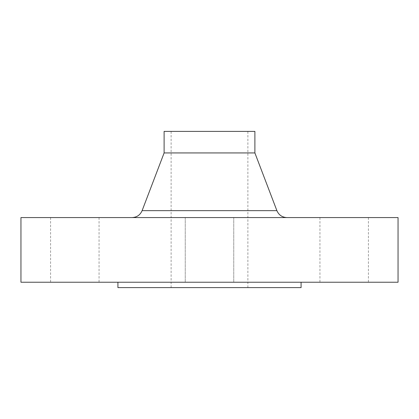 <?xml version="1.0" encoding="UTF-8"?>
<svg xmlns="http://www.w3.org/2000/svg" width="419" height="419" viewBox="0 0 419 419"><rect width="100%" height="100%" fill="white"/><g stroke="black" fill="none" stroke-linecap="round" stroke-linejoin="round"><path stroke-width="0.31" stroke-dasharray="2.1 1.57" d="M344.177 282.228L368.421 282.228L344.177 282.228M344.177 217.581L368.421 217.581L344.177 217.581M398.05 282.228L20.95 282.228M398.05 217.581L20.95 217.581M74.823 282.228L50.579 282.228L74.823 282.228M74.823 217.581L50.579 217.581L74.823 217.581M301.083 287.612L117.917 287.612M254.888 152.935L164.112 152.935M254.888 131.388L164.112 131.388M209.5 282.228L117.917 282.228L209.5 282.228M276.891 210.647L142.109 210.647M319.938 217.581L319.938 282.228M185.256 217.581L185.256 282.228L185.256 217.581M50.579 217.581L50.579 282.228M171.114 287.612L171.114 131.388M247.886 287.612L247.886 131.388M233.744 217.581L233.744 282.228L233.744 217.581M99.062 217.581L99.062 282.228M368.421 217.581L368.421 282.228"/><path stroke-width="0.63" d="M117.917 282.228L117.917 287.612L301.083 287.612L301.083 282.228M209.5 282.228L398.05 282.228L398.05 217.581L20.95 217.581L20.95 282.228L209.5 282.228M254.888 152.935L254.888 131.388L164.112 131.388L164.112 152.935L254.888 152.935L276.891 210.647C278.813 215.036 282.165 217.346 286.957 217.581M164.112 152.935L142.109 210.647L276.891 210.647M142.109 210.647C140.187 215.036 136.835 217.346 132.043 217.581"/></g></svg>
